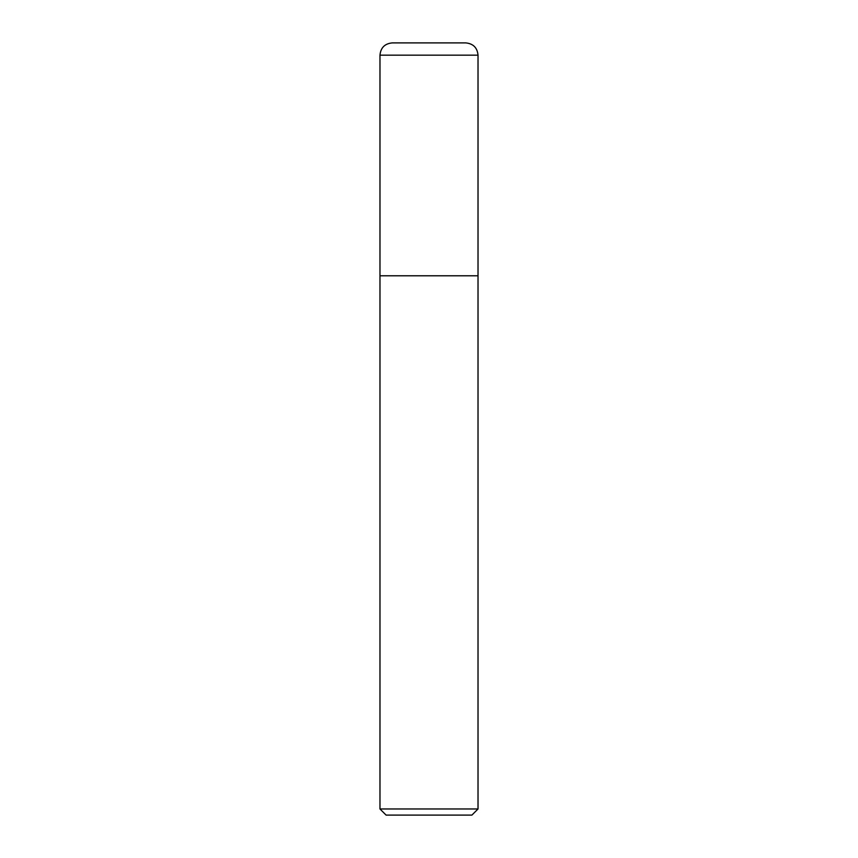 <?xml version="1.0" encoding="UTF-8"?>
<svg xmlns="http://www.w3.org/2000/svg" width="858" height="858" viewBox="0 0 858 858"><rect width="100%" height="100%" fill="white"/><g stroke="black" fill="none" stroke-linecap="round" stroke-linejoin="round"><path stroke-width="1.29" d="M379.976 808.976L478.024 808.976L471.9 815.1L386.1 815.1L379.976 808.976L379.976 275.783L478.024 275.783L478.024 55.159L379.976 55.159C380.695 47.716 384.781 43.629 392.224 42.9L465.776 42.9C473.219 43.629 477.305 47.716 478.024 55.159M379.976 55.159L379.976 275.783L478.024 275.783L478.024 808.976"/></g></svg>
